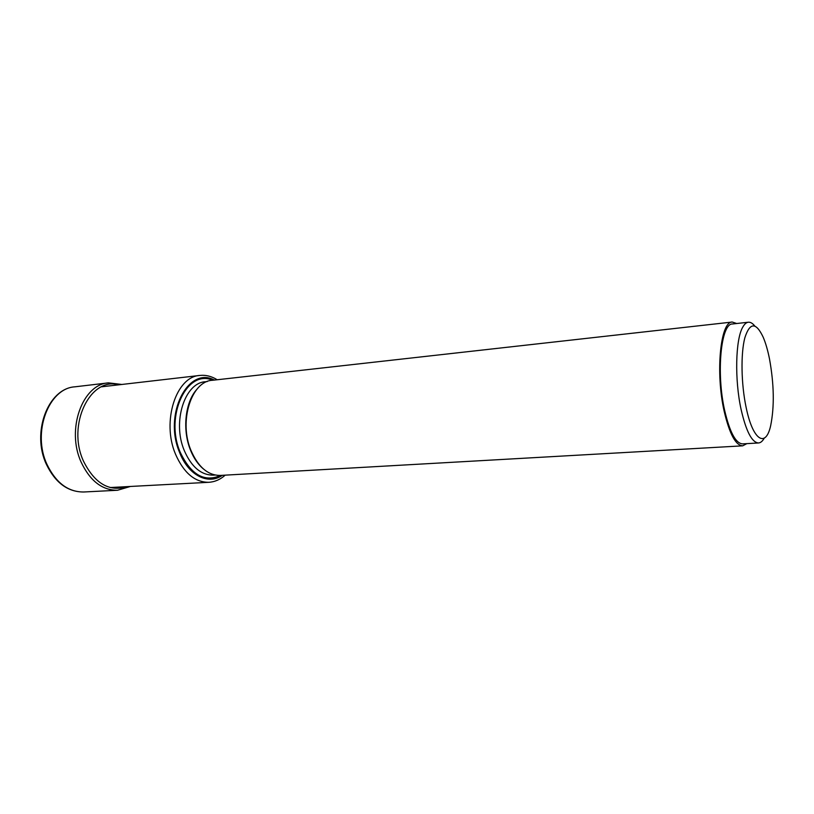 <?xml version="1.0" encoding="UTF-8"?>
<svg xmlns="http://www.w3.org/2000/svg" width="814" height="814" viewBox="0 0 814 814"><rect width="100%" height="100%" fill="white"/><g stroke="black" fill="none" stroke-linecap="round" stroke-linejoin="round"><path stroke-width="1.22" d="M742.694 445.838L220.299 475.427C207.977 475.457 198.178 467.063 190.883 450.244C178.581 421.143 191.473 381.135 212.281 380.301L732.264 322.039C720.4 321.265 715.292 372.761 724.256 411.63C729.537 433.994 735.683 445.4 742.694 445.838L746.845 443.64M736.721 323.514L732.264 322.039M758.506 442.969L742.582 443.884C735.785 443.457 729.832 432.397 724.725 410.724C716.055 373.097 720.98 323.239 732.478 323.982L748.331 322.222C746.306 322.456 744.454 324.084 742.785 327.106C735.5 339.214 734.513 379.66 741.116 409.523C746.133 431.379 751.933 442.521 758.506 442.969C760.622 442.816 762.535 441.219 764.224 438.176M754.771 325.987C752.594 323.28 750.447 322.018 748.331 322.222M769.464 358.73C774.104 384.3 774.501 406.613 770.665 425.671C765.75 448.331 752.838 440.455 746.123 407.407C741.167 384.035 740.659 353.632 744.841 337.8C749.877 322.181 756.003 321.988 763.206 337.24C765.669 343.04 767.744 350.203 769.464 358.73M47.059 464.58C31.838 432.621 48.616 388.237 74.868 386.823C47.965 388.441 31.258 432.692 46.449 464.479C55.433 482.865 67.857 492.043 83.73 491.992C68.254 492.083 56.024 482.946 47.059 464.58M121.825 384.462L108.476 382.865C82.519 384.208 66.015 429.497 81.166 462.189C90.1 480.972 102.218 490.333 117.531 490.262L83.73 491.992M118.712 384.829C90.323 376.465 66.555 424.908 83.537 461.263C94.831 483.689 109.422 492.144 127.299 486.619M217.175 379.751C211.599 376.251 205.8 374.816 199.786 375.447C176.221 376.465 161.487 421.387 175.468 454.059L175.488 454.12C183.761 472.924 194.861 482.315 208.791 482.305L110.104 487.535M222.364 475.305C208.242 485.276 188.431 475.518 179.599 452.492L179.579 452.431C163.166 414.357 188.166 365.791 214.347 380.067M220.625 475.407C204.436 482.631 190.934 474.847 180.128 452.055C164.459 415.751 187.22 368.65 212.607 380.26M215.12 475.04L213.309 475.142C201.129 475.183 191.443 466.961 184.239 450.468L184.229 450.427C172.08 421.866 184.849 382.58 205.433 381.746L207.244 381.542M196.622 389.611C185.165 402.36 182.224 429.873 190.435 449.979C193.671 458.079 197.965 464.377 203.297 468.874M108.476 382.865L74.868 386.823M130.423 486.457L117.531 490.262M199.786 375.447L101.608 386.803M208.791 482.305C214.825 481.919 220.299 479.527 225.213 475.152"/></g></svg>
